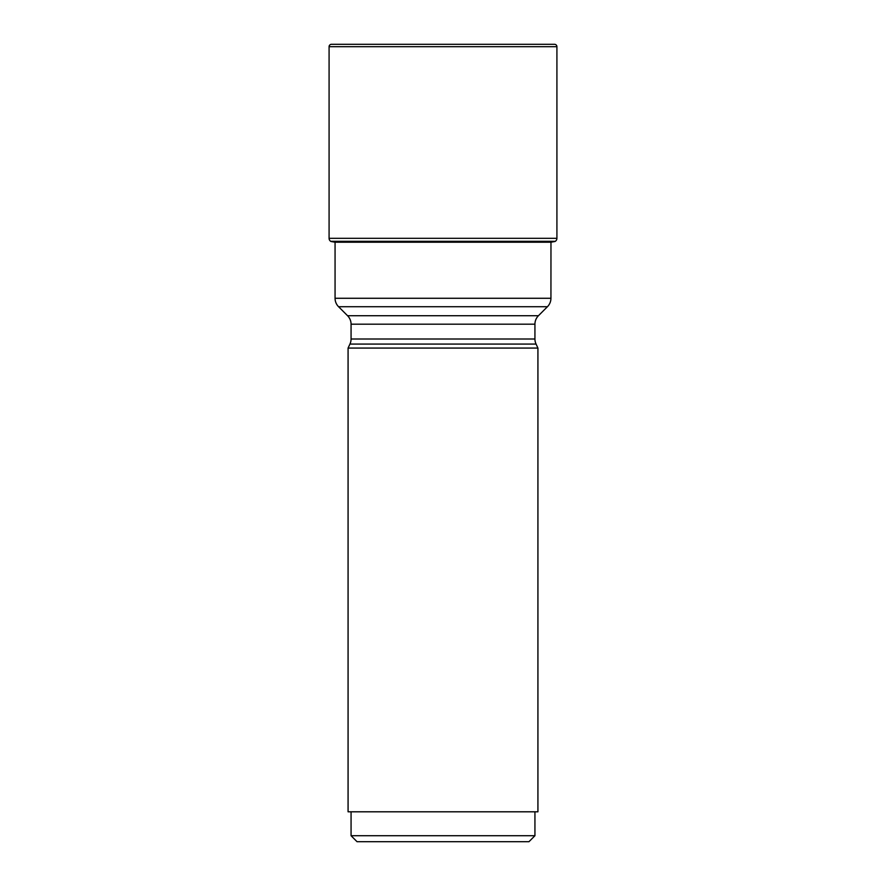 <?xml version="1.0" encoding="UTF-8"?>
<svg xmlns="http://www.w3.org/2000/svg" width="886" height="886" viewBox="0 0 886 886"><rect width="100%" height="100%" fill="white"/><g stroke="black" fill="none" stroke-linecap="round" stroke-linejoin="round"><path stroke-width="1.33" d="M335.03 242.21A528.554 528.554 0 0 1 330.954 241.479L335.03 242.21L550.97 242.21A528.554 528.554 0 0 0 555.046 241.479L555.3 241.313A3.588 3.588 0 0 0 556.917 238.323L556.917 46.692A2.392 2.392 0 0 0 554.525 44.3L331.475 44.3L554.525 44.3M555.3 241.313L330.7 241.313A3.588 3.588 0 0 1 329.083 238.323A3.588 3.588 0 0 0 330.7 241.313L555.046 241.479M556.917 46.692L329.083 46.692A2.392 2.392 0 0 1 331.475 44.3A2.392 2.392 0 0 0 329.083 46.692L329.083 238.323L556.917 238.323M550.97 242.21L550.937 298.272A11.961 11.961 0 0 1 547.426 306.722L338.574 306.722A11.961 11.961 0 0 1 335.063 298.272L550.937 298.272M335.063 242.221L335.063 298.272M338.574 306.722L347.556 315.715L538.444 315.715L547.426 306.722M538.444 315.715L538.444 315.715A11.961 11.961 0 0 0 534.934 324.176L534.934 339.006A11.961 11.961 0 0 0 536.063 344.067L537.924 348.076L348.076 348.076L349.937 344.067A11.961 11.961 0 0 0 351.066 339.006L534.934 339.006M347.556 315.715A11.961 11.961 0 0 1 351.066 324.176L351.066 339.006M537.924 348.076L537.924 811.797L348.076 811.797L348.076 348.076M351.066 835.719L534.934 835.719L528.964 841.7L357.036 841.7L351.066 835.719L351.066 811.797M534.934 835.719L534.934 811.797M329.083 46.692L329.083 238.323M534.934 324.176L351.066 324.176M536.063 344.067L349.937 344.067"/></g></svg>
